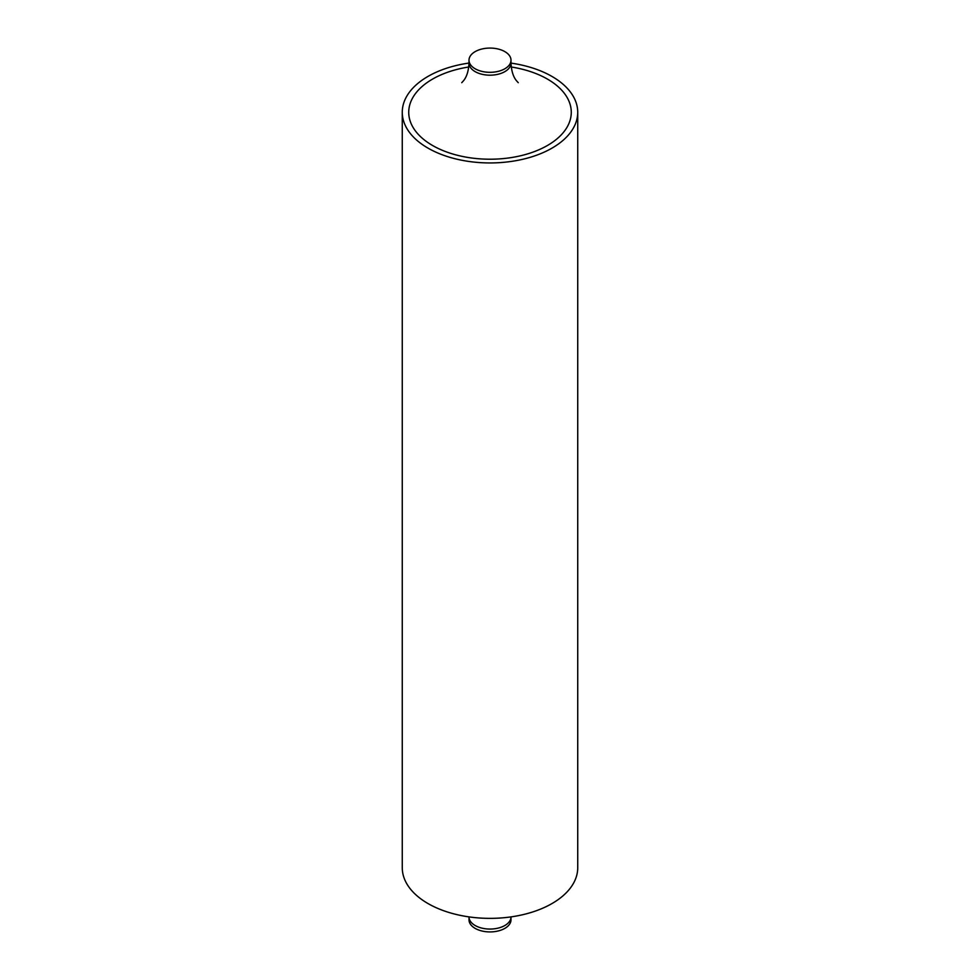 <?xml version="1.0" encoding="UTF-8"?>
<svg xmlns="http://www.w3.org/2000/svg" width="980" height="980" viewBox="0 0 980 980"><rect width="100%" height="100%" fill="white"/><g stroke="black" fill="none" stroke-linecap="round" stroke-linejoin="round"><path stroke-width="1.47" d="M504.847 51.622A20.997 12.115 0 0 0 481.964 49A20.997 12.115 0 0 0 469.004 60.197A20.997 12.115 0 0 0 475.153 68.772A20.997 12.115 0 0 0 498.036 71.393A20.997 12.115 0 0 0 510.997 60.197A20.997 12.115 0 0 0 504.847 51.622M475.153 928.379A20.997 12.115 0 0 0 498.036 931A20.997 12.115 0 0 0 510.997 919.804L510.997 916.937A20.997 12.115 180 0 1 498.036 928.134A20.997 12.115 180 0 1 475.153 925.512A20.997 12.115 180 0 1 469.004 916.937L469.004 919.804A20.997 12.115 0 0 0 475.153 928.379M427.966 148.103A87.735 50.654 0 0 0 523.577 159.091A87.735 50.654 0 0 0 577.735 112.296A87.735 50.654 0 0 0 552.034 76.477A87.735 50.654 0 0 0 510.997 63.112A20.997 12.115 180 0 1 498.036 74.26A20.997 12.115 180 0 1 475.153 71.638A20.997 12.115 180 0 1 469.004 63.063A87.735 50.654 0 0 0 402.266 112.296A87.735 50.654 0 0 0 427.966 148.103M577.735 112.296L577.735 867.704A87.735 50.654 180 0 1 523.577 914.512A87.735 50.654 180 0 1 427.966 903.523A87.735 50.654 180 0 1 402.266 867.704L402.266 112.296M511.229 66.995A81.279 46.93 180 0 1 547.477 79.111A81.279 46.93 180 0 1 547.477 145.469A81.279 46.93 180 0 1 432.523 145.469A81.279 46.93 180 0 1 468.771 66.995M518.249 82.688L516.436 80.678C513.226 76.746 511.413 70.866 510.997 63.063L510.997 60.197M461.752 82.688L463.528 80.728C466.762 76.808 468.587 70.915 469.004 63.063L469.004 60.197"/></g></svg>
